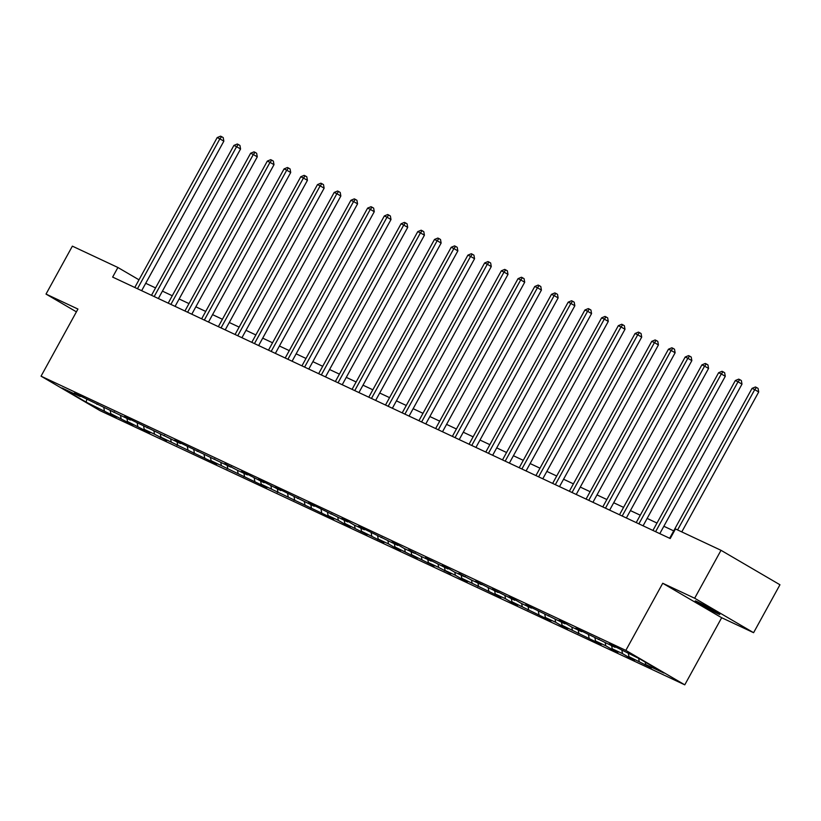 <?xml version="1.0" encoding="UTF-8"?>
<svg xmlns="http://www.w3.org/2000/svg" width="821" height="821" viewBox="0 0 821 821"><rect width="100%" height="100%" fill="white"/><g stroke="black" fill="none" stroke-linecap="round" stroke-linejoin="round"><path stroke-width="1.23" d="M697.327 601.721A14.019 0.575 -151.2 0 0 695.243 600.931A14.019 0.575 -151.2 0 0 703.802 606.267A14.019 0.575 -151.2 0 0 717.718 613.636A14.019 0.575 -151.2 0 0 719.801 614.426A14.019 0.575 -151.2 0 0 711.243 609.09A14.019 0.575 -151.2 0 0 697.327 601.721M753.596 632.693L694.658 598.242L662.732 583.269L721.669 617.72L753.596 632.693L779.95 584.757L721.012 550.306L675.478 528.95L670.213 538.535L112.641 277.088L117.906 267.492L72.371 246.146L46.017 294.082L76.415 311.847M721.669 617.72L684.776 684.837L99.988 410.623L41.05 376.172L625.838 650.386L684.776 684.837M86.154 402.126L110.188 414.071L116.613 417.078L110.804 413.681L126.896 421.902L133.33 424.919L127.512 421.522L143.613 429.742L150.048 432.759L144.229 429.362L154.512 434.186L166.755 440.6L160.947 437.193L216.898 464.111L211.089 460.704L267.041 487.623L261.232 484.226L333.901 518.975L328.092 515.567L338.375 520.391L344.184 523.798L350.618 526.805L344.799 523.408L367.326 534.645L361.517 531.249L384.043 542.486L378.235 539.089L388.518 543.913L394.326 547.309L400.761 550.316L394.942 546.919L417.468 558.157L411.66 554.76L434.186 565.997L428.377 562.601L438.66 567.424L450.903 573.838L445.085 570.431L455.378 575.254L461.186 578.661L467.611 581.668L461.802 578.271L501.046 597.349L495.227 593.952L505.52 598.766L511.329 602.173L517.764 605.18L511.945 601.783L544.754 617.844L551.189 620.861L545.37 617.464L555.663 622.287L561.472 625.684L567.906 628.691L562.087 625.294L594.897 641.355L601.331 644.372L595.512 640.975L605.806 645.799L611.614 649.195L618.049 652.213L612.23 648.806L622.513 653.629L628.332 657.036L634.756 660.043L628.948 656.646L651.474 667.884L645.655 664.487L663.871 673.025L639.662 658.873L615.637 646.938L609.203 643.921L615.021 647.317L575.778 628.239L581.586 631.647L571.303 626.823L565.495 623.416L559.06 620.409L564.879 623.806L525.635 604.728L531.444 608.125L521.161 603.312L515.352 599.905L508.917 596.898L514.736 600.295L492.21 589.057L498.019 592.454L475.492 581.217L481.301 584.614L471.018 579.79L458.775 573.376L464.594 576.783L454.3 571.96L448.492 568.563L442.067 565.546L447.876 568.943L425.35 557.705L431.158 561.102L420.875 556.279L408.632 549.865L414.451 553.272L404.158 548.449L398.349 545.041L391.925 542.034L397.733 545.431L364.924 529.371L358.49 526.353L364.308 529.75L354.015 524.927L348.207 521.53L341.772 518.523L347.591 521.92L314.782 505.859L308.347 502.842L314.166 506.239L281.346 490.178L274.922 487.171L280.731 490.568L264.639 482.348L258.204 479.331L264.023 482.727L247.921 474.507L241.487 471.49L247.306 474.887L237.023 470.064L224.78 463.66L230.588 467.057L174.637 440.138L180.446 443.545L124.494 416.627L130.303 420.034L74.352 393.115L80.16 396.512L61.944 387.974L86.154 402.126L86.728 399.601M615.801 647.03L615.021 647.317M639.231 661.469L638.646 658.401M628.948 656.646L628.363 653.578M599.084 639.19L598.304 639.477M622.513 653.629L621.938 650.56M612.23 648.806L611.645 645.737M582.366 631.349L581.586 631.647M605.806 645.799L605.221 642.72M595.512 640.975L594.938 637.896M565.648 623.519L564.879 623.806M589.088 637.958L588.503 634.89M578.805 633.135L578.22 630.066M548.941 615.678L548.161 615.966M572.37 630.118L571.796 627.049M562.087 625.294L561.502 622.226M532.224 607.838L531.444 608.125M555.663 622.287L555.078 619.208M545.37 617.464L544.795 614.385M515.506 600.007L514.736 600.295M538.945 614.447L538.36 611.368M528.662 609.623L528.077 606.555M498.799 592.167L498.019 592.454M522.228 606.606L521.653 603.538M511.945 601.783L511.36 598.714M482.081 584.326L481.301 584.614M505.52 598.766L504.936 595.697M495.227 593.952L494.653 590.874M465.363 576.486L464.594 576.783M488.803 590.935L488.218 587.857M478.52 586.112L477.935 583.033M448.656 568.655L447.876 568.943M472.085 583.095L471.511 580.026M461.802 578.271L461.217 575.203M431.938 560.815L431.158 561.102M455.378 575.254L454.793 572.186M445.085 570.431L444.51 567.362M415.221 552.974L414.451 553.272M438.66 567.424L438.075 564.345M428.377 562.601L427.792 559.522M398.513 545.144L397.733 545.431M421.943 559.583L421.368 556.515M411.66 554.76L411.075 551.691M381.796 537.303L381.016 537.591M405.235 551.743L404.65 548.674M394.942 546.919L394.367 543.851M365.078 529.463L364.308 529.75M388.518 543.913L387.933 540.834M378.235 539.089L377.65 536.01M348.371 521.633L347.591 521.92M371.8 536.072L371.225 532.993M361.517 531.249L360.932 528.17M331.653 513.792L330.873 514.079M355.083 528.231L354.508 525.163M344.799 523.408L344.225 520.34M314.936 505.952L314.166 506.239M338.375 520.391L337.79 517.322M328.092 515.567L327.507 512.499M298.228 498.111L297.448 498.409M321.658 512.561L321.083 509.482M311.375 507.737L310.79 504.658M281.511 490.281L280.731 490.568M304.94 504.72L304.365 501.652M294.657 499.897L294.082 496.828M264.793 482.44L264.023 482.727M288.233 496.879L287.648 493.811M277.95 492.056L277.365 488.988M248.086 474.6L247.306 474.887M271.515 489.049L270.93 485.97M261.232 484.226L260.647 481.147M231.368 466.769L230.588 467.057M254.797 481.209L254.223 478.13M244.514 476.385L243.94 473.307M214.65 458.929L213.881 459.216M238.09 473.368L237.505 470.3M227.797 468.545L227.222 465.476M197.943 451.088L197.163 451.376M221.372 465.528L220.787 462.459M211.089 460.704L210.504 457.636M181.225 443.248L180.446 443.545M204.655 457.697L204.08 454.618M194.372 452.874L193.787 449.795M164.508 435.417L163.738 435.705M187.947 449.857L187.362 446.788M177.654 445.033L177.079 441.965M147.801 427.577L147.021 427.864M171.23 442.016L170.645 438.948M160.947 437.193L160.362 434.124M131.083 419.736L130.303 420.034M154.512 434.186L153.938 431.107M144.229 429.362L143.644 426.284M114.365 411.906L113.585 412.193M137.805 426.345L137.22 423.267M127.512 421.522L126.937 418.453M97.658 404.065L96.878 404.353M121.087 418.505L120.502 415.436M110.804 413.681L110.219 410.613M80.94 396.225L80.16 396.512M104.37 410.664L103.795 407.596M694.658 598.242L721.012 550.306M662.732 583.269L625.838 650.386M41.05 376.172L77.944 309.055L46.017 294.082M138.995 279.817L117.906 267.492M673.702 530.879L663.85 526.261M656.995 523.049L647.143 518.42M640.277 515.208L630.425 510.59M623.56 507.368L613.708 502.75M606.852 499.527L597 494.909M590.135 491.697L580.283 487.079M573.417 483.856L563.565 479.238M556.71 476.016L546.858 471.398M539.992 468.186L530.14 463.557M523.275 460.345L513.423 455.727M506.567 452.504L496.715 447.886M489.85 444.664L479.998 440.046M473.132 436.834L463.28 432.215M456.425 428.993L446.573 424.375M439.707 421.152L429.855 416.534M422.989 413.322L413.137 408.694M406.282 405.482L396.43 400.864M389.565 397.641L379.713 393.023M372.847 389.801L362.995 385.182M356.14 381.97L346.288 377.352M339.422 374.13L329.57 369.512M322.704 366.289L312.852 361.671M305.997 358.459L296.145 353.83M289.279 350.618L279.427 346M272.562 342.778L262.71 338.16M255.854 334.947L245.992 330.319M239.137 327.107L229.285 322.489M222.419 319.266L212.567 314.648M205.702 311.426L195.85 306.808M188.994 303.596L179.142 298.977M172.277 295.755L162.425 291.137M155.559 287.914L145.707 283.296M645.655 664.487L645.214 662.116M110.188 414.071L110.702 413.137M126.896 421.902L127.409 420.978M143.613 429.742L144.127 428.808M160.331 437.583L160.844 436.649M177.049 445.413L177.552 444.489M193.756 453.254L194.269 452.33M210.474 461.094L210.987 460.16M227.191 468.935L227.694 468.001M243.899 476.765L244.412 475.841M260.616 484.606L261.129 483.672M277.334 492.446L277.837 491.512M294.041 500.276L294.554 499.353M310.759 508.117L311.272 507.183M327.476 515.957L327.979 515.024M344.184 523.798L344.697 522.864M360.901 531.628L361.414 530.705M377.619 539.469L378.132 538.535M394.326 547.309L394.839 546.375M411.044 555.14L411.557 554.216M427.762 562.98L428.275 562.046M444.469 570.821L444.982 569.887M461.186 578.661L461.7 577.727M477.904 586.492L478.417 585.568M494.611 594.332L495.125 593.398M511.329 602.173L511.842 601.239M528.047 610.003L528.56 609.079M544.754 617.844L545.267 616.91M561.472 625.684L561.985 624.75M578.189 633.514L578.702 632.591M594.897 641.355L595.41 640.431M611.614 649.195L612.127 648.262M628.332 657.036L628.845 656.102M645.049 664.866L645.552 663.943M141.653 290.685L223.846 141.171L219.864 138.841L137.466 288.725M217.185 137.589L220.551 136.163L221.629 136.666L219.864 138.841L217.185 137.589L134.788 287.473M221.629 136.666L223.22 137.6L223.846 141.171M158.361 298.526L240.563 149.001L236.581 146.682L154.184 296.566M233.903 145.42L237.269 144.003L238.336 144.506L236.581 146.682L233.903 145.42L151.505 295.303M238.336 144.506L239.937 145.44L240.563 149.001M175.078 306.366L257.281 156.842L253.299 154.512L170.891 304.406M250.621 153.26L253.987 151.844L255.054 152.347L253.299 154.512L250.621 153.26L168.213 303.144M255.054 152.347L256.645 153.27L257.281 156.842M191.796 314.197L273.988 164.682L270.006 162.353L187.609 312.237M267.328 161.101L270.694 159.674L271.772 160.177L270.006 162.353L267.328 161.101L184.93 310.985M271.772 160.177L273.362 161.111L273.988 164.682M208.503 322.037L290.706 172.523L286.724 170.193L204.326 320.077M284.045 168.931L287.412 167.515L288.489 168.018L286.724 170.193L284.045 168.931L201.648 318.825M288.489 168.018L290.08 168.952L290.706 172.523M225.221 329.878L307.423 180.353L303.442 178.024L221.034 327.918M300.763 176.772L304.129 175.355L305.196 175.858L303.442 178.024L300.763 176.772L218.355 326.655M305.196 175.858L306.787 176.792L307.423 180.353M241.938 337.718L324.131 188.194L320.149 185.864L237.751 335.748M317.47 184.612L320.837 183.196L321.914 183.699L320.149 185.864L317.47 184.612L235.073 334.496M321.914 183.699L323.505 184.622L324.131 188.194M258.646 345.549L340.848 196.034L336.867 193.705L254.469 343.589M334.188 192.442L337.554 191.026L338.632 191.529L336.867 193.705L334.188 192.442L251.79 342.336M338.632 191.529L340.222 192.463L340.848 196.034M275.363 353.389L357.566 203.865L353.584 201.545L271.176 351.429M350.906 200.283L354.272 198.867L355.339 199.37L353.584 201.545L350.906 200.283L268.498 350.167M355.339 199.37L356.93 200.303L357.566 203.865M292.081 361.23L374.273 211.705L370.292 209.376L287.894 359.27M367.613 208.124L370.989 206.707L372.057 207.21L370.292 209.376L367.613 208.124L285.215 358.007M372.057 207.21L373.647 208.134L374.273 211.705M308.788 369.06L390.991 219.546L387.009 217.216L304.612 367.1M384.331 215.964L387.697 214.538L388.774 215.04L387.009 217.216L384.331 215.964L301.933 365.848M388.774 215.04L390.365 215.974L390.991 219.546M325.506 376.901L407.709 227.386L403.727 225.057L321.319 374.94M401.048 223.794L404.414 222.378L405.482 222.881L403.727 225.057L401.048 223.794L318.64 373.688M405.482 222.881L407.072 223.815L407.709 227.386M342.224 384.741L424.416 235.217L420.434 232.887L338.036 382.781M417.756 231.635L421.132 230.219L422.199 230.722L420.434 232.887L417.756 231.635L335.358 381.519M422.199 230.722L423.79 231.655L424.416 235.217M358.931 392.571L441.134 243.057L437.152 240.727L354.754 390.611M434.473 239.475L437.839 238.059L438.917 238.562L437.152 240.727L434.473 239.475L352.076 389.359M438.917 238.562L440.508 239.486L441.134 243.057M375.649 400.412L457.851 250.898L453.869 248.568L371.461 398.452M451.191 247.306L454.557 245.89L455.624 246.392L453.869 248.568L451.191 247.306L368.783 397.2M455.624 246.392L457.225 247.326L457.851 250.898M392.366 408.253L474.559 258.728L470.577 256.409L388.179 406.292M467.898 255.146L471.275 253.73L472.342 254.233L470.577 256.409L467.898 255.146L385.501 405.03M472.342 254.233L473.933 255.167L474.559 258.728M409.074 416.093L491.276 266.568L487.294 264.239L404.897 414.123M484.616 262.987L487.982 261.571L489.059 262.073L487.294 264.239L484.616 262.987L402.218 412.871M489.059 262.073L490.65 262.997L491.276 266.568M425.791 423.923L507.994 274.409L504.012 272.079L421.604 421.963M501.333 270.827L504.699 269.401L505.767 269.904L504.012 272.079L501.333 270.827L418.926 420.711M505.767 269.904L507.368 270.838L507.994 274.409M442.509 431.764L524.701 282.239L520.719 279.92L438.322 429.804M518.041 278.658L521.417 277.241L522.484 277.744L520.719 279.92L518.041 278.658L435.643 428.541M522.484 277.744L524.075 278.678L524.701 282.239M459.216 439.604L541.419 290.08L537.437 287.75L455.039 437.644M534.758 286.498L538.124 285.082L539.202 285.585L537.437 287.75L534.758 286.498L452.361 436.382M539.202 285.585L540.793 286.508L541.419 290.08M475.934 447.435L558.136 297.92L554.154 295.591L471.747 445.475M551.476 294.339L554.842 292.923L555.909 293.415L554.154 295.591L551.476 294.339L469.068 444.223M555.909 293.415L557.51 294.349L558.136 297.92M492.651 455.275L574.844 305.761L570.862 303.431L488.464 453.315M568.183 302.169L571.56 300.753L572.627 301.256L570.862 303.431L568.183 302.169L485.786 452.063M572.627 301.256L574.218 302.19L574.844 305.761M509.359 463.116L591.561 313.591L587.579 311.262L505.182 461.156M584.901 310.01L588.267 308.593L589.345 309.096L587.579 311.262L584.901 310.01L502.503 459.893M589.345 309.096L590.935 310.03L591.561 313.591M526.076 470.956L608.279 321.432L604.297 319.102L521.889 468.986M601.619 317.85L604.985 316.434L606.052 316.937L604.297 319.102L601.619 317.85L519.211 467.734M606.052 316.937L607.653 317.86L608.279 321.432M542.794 478.787L624.986 329.272L621.004 326.943L538.607 476.827M618.326 325.68L621.702 324.264L622.77 324.767L621.004 326.943L618.326 325.68L535.928 475.575M622.77 324.767L624.36 325.701L624.986 329.272M559.501 486.627L641.704 337.103L637.722 334.783L555.324 484.667M635.043 333.521L638.41 332.105L639.487 332.608L637.722 334.783L635.043 333.521L552.646 483.405M639.487 332.608L641.078 333.542L641.704 337.103M576.219 494.468L658.421 344.943L654.44 342.614L572.032 492.508M651.761 341.362L655.127 339.945L656.195 340.448L654.44 342.614L651.761 341.362L569.353 491.245M656.195 340.448L657.795 341.372L658.421 344.943M592.936 502.298L675.129 352.784L671.147 350.454L588.749 500.338M668.468 349.202L671.845 347.776L672.912 348.278L671.147 350.454L668.468 349.202L586.071 499.086M672.912 348.278L674.503 349.212L675.129 352.784M609.644 510.139L691.846 360.624L687.865 358.295L605.467 508.178M685.186 357.032L688.552 355.616L689.63 356.119L687.865 358.295L685.186 357.032L602.788 506.926M689.63 356.119L691.22 357.053L691.846 360.624M626.361 517.979L708.564 368.455L704.582 366.125L622.185 516.019M701.904 364.873L705.27 363.457L706.337 363.96L704.582 366.125L701.904 364.873L619.506 514.757M706.337 363.96L707.938 364.893L708.564 368.455M643.079 525.82L725.282 376.295L721.3 373.966L638.892 523.849M718.621 372.713L721.987 371.297L723.055 371.8L721.3 373.966L718.621 372.713L636.213 522.597M723.055 371.8L724.645 372.724L725.282 376.295M659.797 533.65L741.989 384.136L738.007 381.806L655.61 531.69M735.329 380.544L738.695 379.128L739.772 379.63L738.007 381.806L735.329 380.544L652.931 530.438M739.772 379.63L741.363 380.564L741.989 384.136M681.779 531.905L758.707 391.966L754.725 389.647L677.592 529.945M752.046 388.384L755.412 386.968L756.49 387.471L754.725 389.647L752.046 388.384L669.649 538.268M756.49 387.471L758.081 388.405L758.707 391.966"/></g></svg>
